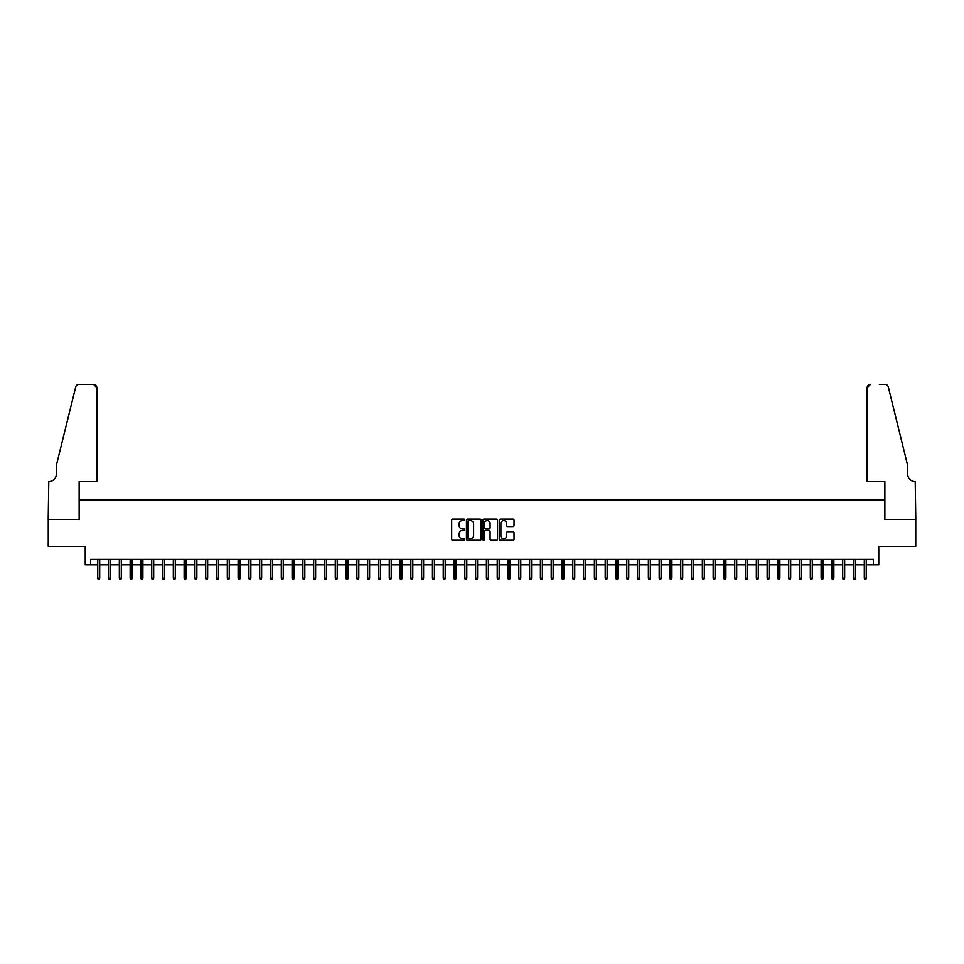 <?xml version="1.0" encoding="UTF-8"?>
<svg xmlns="http://www.w3.org/2000/svg" width="964" height="964" viewBox="0 0 964 964"><rect width="100%" height="100%" fill="white"/><g stroke="black" fill="none" stroke-linecap="round" stroke-linejoin="round"><path stroke-width="1.45" d="M464.72 519.813A0.747 0.747 0 0 0 463.985 519.066L452.731 519.066A1.06 1.06 0 0 0 451.67 520.126L451.67 539.201A1.06 1.06 0 0 0 452.731 540.262L463.985 540.262A0.747 0.747 0 0 0 464.72 539.527A0.747 0.747 0 0 0 463.985 538.78L462.527 538.78A3.386 3.386 0 0 1 459.141 535.394L459.141 533.803A3.386 3.386 0 0 1 462.527 530.405L463.985 530.405A0.747 0.747 0 0 0 464.72 529.67A0.747 0.747 0 0 0 463.985 528.923L462.527 528.923A3.386 3.386 0 0 1 459.141 525.537L459.141 523.946A3.386 3.386 0 0 1 462.527 520.548L463.985 520.548A0.747 0.747 0 0 0 464.72 519.813M512.969 526.537A1.06 1.06 0 0 0 514.029 525.476L514.029 520.126A1.06 1.06 0 0 0 512.969 519.066L500.461 519.066A1.06 1.06 0 0 0 499.412 520.126L499.412 539.201A1.06 1.06 0 0 0 500.461 540.262L512.969 540.262A1.06 1.06 0 0 0 514.029 539.201L514.029 532.743A1.06 1.06 0 0 0 512.969 531.682L507.618 531.682A1.06 1.06 0 0 0 506.558 532.743L506.558 535.948A2.832 2.832 0 0 1 503.726 538.78A2.832 2.832 0 0 1 500.894 535.948L500.894 523.392A2.832 2.832 0 0 1 503.726 520.548A2.832 2.832 0 0 1 506.558 523.392L506.558 525.476A1.06 1.06 0 0 0 507.618 526.537L512.969 526.537M90.628 564.759L90.628 559.361L873.372 559.361L873.372 564.759L878.77 564.759L878.77 546.395L915.752 546.395L915.752 519.415L884.711 519.415L884.711 499.979L79.289 499.979L79.289 519.415L48.248 519.415L48.248 546.395L85.23 546.395L85.23 564.759L97.75 564.759M481.072 520.126A1.06 1.06 0 0 0 480.012 519.066L467.504 519.066A1.06 1.06 0 0 0 466.443 520.126L466.443 539.201A1.06 1.06 0 0 0 467.504 540.262L480.012 540.262A1.06 1.06 0 0 0 481.072 539.201L481.072 520.126M483.988 519.066L496.496 519.066A1.06 1.06 0 0 1 497.557 520.126L497.557 539.201A1.06 1.06 0 0 1 496.496 540.262L491.146 540.262A1.06 1.06 0 0 1 490.086 539.201L490.086 531.465A1.06 1.06 0 0 0 489.025 530.405L485.47 530.405A1.06 1.06 0 0 0 484.41 531.465L484.41 539.527A0.747 0.747 0 0 1 483.675 540.262A0.747 0.747 0 0 1 482.928 539.527L482.928 520.126A1.06 1.06 0 0 1 483.988 519.066M99.702 564.759L108.546 564.759M110.499 564.759L119.343 564.759M121.295 564.759L130.14 564.759M132.092 564.759L140.937 564.759M142.889 564.759L151.734 564.759M153.686 564.759L162.53 564.759M164.483 564.759L173.327 564.759M175.279 564.759L184.124 564.759M186.076 564.759L194.921 564.759M196.861 564.759L205.718 564.759M207.658 564.759L216.514 564.759M218.454 564.759L227.311 564.759M229.251 564.759L238.108 564.759M240.048 564.759L248.905 564.759M250.845 564.759L259.702 564.759M261.642 564.759L270.498 564.759M272.438 564.759L281.295 564.759M283.235 564.759L292.092 564.759M294.032 564.759L302.889 564.759M304.829 564.759L313.686 564.759M315.626 564.759L324.482 564.759M326.422 564.759L335.279 564.759M337.219 564.759L346.076 564.759M348.016 564.759L356.873 564.759M358.813 564.759L367.67 564.759M369.61 564.759L378.466 564.759M380.406 564.759L389.263 564.759M391.203 564.759L400.06 564.759M402 564.759L410.857 564.759M412.797 564.759L421.654 564.759M423.594 564.759L432.45 564.759M434.39 564.759L443.235 564.759M445.187 564.759L454.032 564.759M455.984 564.759L464.829 564.759M466.781 564.759L475.626 564.759M477.578 564.759L486.422 564.759M488.374 564.759L497.219 564.759M499.171 564.759L508.016 564.759M509.968 564.759L518.813 564.759M520.765 564.759L529.61 564.759M531.55 564.759L540.406 564.759M542.346 564.759L551.203 564.759M553.143 564.759L562 564.759M563.94 564.759L572.797 564.759M574.737 564.759L583.594 564.759M585.534 564.759L594.39 564.759M596.33 564.759L605.187 564.759M607.127 564.759L615.984 564.759M617.924 564.759L626.781 564.759M628.721 564.759L637.578 564.759M639.518 564.759L648.374 564.759M650.314 564.759L659.171 564.759M661.111 564.759L669.968 564.759M671.908 564.759L680.765 564.759M682.705 564.759L691.562 564.759M693.502 564.759L702.358 564.759M704.298 564.759L713.155 564.759M715.095 564.759L723.952 564.759M725.892 564.759L734.749 564.759M736.689 564.759L745.546 564.759M747.486 564.759L756.342 564.759M758.282 564.759L767.139 564.759M769.079 564.759L777.924 564.759M779.876 564.759L788.721 564.759M790.673 564.759L799.518 564.759M801.47 564.759L810.314 564.759M812.266 564.759L821.111 564.759M823.063 564.759L831.908 564.759M833.86 564.759L842.705 564.759M844.657 564.759L853.501 564.759M855.454 564.759L864.298 564.759M866.25 564.759L873.372 564.759M468.673 520.548A0.747 0.747 0 0 0 467.938 521.295L467.938 538.033A0.747 0.747 0 0 0 468.673 538.78L470.215 538.78A3.386 3.386 0 0 0 473.601 535.394L473.601 523.946A3.386 3.386 0 0 0 470.215 520.548L468.673 520.548M490.086 523.44A2.832 2.832 0 0 0 487.242 520.608A2.832 2.832 0 0 0 484.41 523.44L484.41 527.862A1.06 1.06 0 0 0 485.47 528.923L489.025 528.923A1.06 1.06 0 0 0 490.086 527.862L490.086 523.44M97.75 578.147L98.183 579.545L99.268 579.545L99.702 578.147L97.75 578.147L97.75 559.361M99.702 578.147L99.702 559.361M96.834 481.626L96.834 387.697A3.241 3.241 0 0 0 93.604 384.455L78.867 384.455A3.241 3.241 0 0 0 75.722 386.913L56.346 465.431L56.346 474.059A7.555 7.555 0 0 1 48.79 481.626L48.2 519.415L79.132 519.415L79.132 481.626L96.834 481.626L96.834 387.697L93.604 384.455L84.639 384.455M75.722 386.913C76.542 385.142 76.542 385.142 75.722 386.913C76.542 385.142 76.542 385.142 75.722 386.913M56.346 474.059A7.555 7.555 0 0 1 48.79 481.626M867.166 481.626L867.166 387.697L867.166 481.626L884.868 481.626L884.868 519.415L915.8 519.415L915.21 481.626A7.555 7.555 0 0 1 907.654 474.059A7.555 7.555 0 0 0 915.21 481.626M901.714 441.355L888.278 386.913L907.654 465.431L907.654 474.059M879.361 384.455L885.133 384.455A3.241 3.241 0 0 1 888.278 386.913C887.458 385.142 887.458 385.142 888.278 386.913C887.458 385.142 887.458 385.142 888.278 386.913M870.396 384.455A3.241 3.241 0 0 0 867.166 387.697L870.396 384.455M108.546 578.147L108.98 579.545L110.065 579.545L110.499 578.147L108.546 578.147L108.546 559.361M110.499 578.147L110.499 559.361M119.343 578.147L119.777 579.545L120.862 579.545L121.295 578.147L119.343 578.147L119.343 559.361M121.295 578.147L121.295 559.361M130.14 578.147L130.574 579.545L131.658 579.545L132.092 578.147L130.14 578.147L130.14 559.361M132.092 578.147L132.092 559.361M140.937 578.147L141.371 579.545L142.455 579.545L142.889 578.147L140.937 578.147L140.937 559.361M142.889 578.147L142.889 559.361M151.734 578.147L152.167 579.545L153.252 579.545L153.686 578.147L151.734 578.147L151.734 559.361M153.686 578.147L153.686 559.361M162.53 578.147L162.964 579.545L164.049 579.545L164.483 578.147L162.53 578.147L162.53 559.361M164.483 578.147L164.483 559.361M173.327 578.147L173.761 579.545L174.846 579.545L175.279 578.147L173.327 578.147L173.327 559.361M175.279 578.147L175.279 559.361M184.124 578.147L184.558 579.545L185.642 579.545L186.076 578.147L184.124 578.147L184.124 559.361M186.076 578.147L186.076 559.361M194.921 578.147L195.355 579.545L196.439 579.545L196.861 578.147L194.921 578.147L194.921 559.361M196.861 578.147L196.861 559.361M205.718 578.147L206.151 579.545L207.236 579.545L207.658 578.147L205.718 578.147L205.718 559.361M207.658 578.147L207.658 559.361M216.514 578.147L216.948 579.545L218.033 579.545L218.454 578.147L216.514 578.147L216.514 559.361M218.454 578.147L218.454 559.361M227.311 578.147L227.745 579.545L228.83 579.545L229.251 578.147L227.311 578.147L227.311 559.361M229.251 578.147L229.251 559.361M238.108 578.147L238.542 579.545L239.626 579.545L240.048 578.147L238.108 578.147L238.108 559.361M240.048 578.147L240.048 559.361M248.905 578.147L249.339 579.545L250.411 579.545L250.845 578.147L248.905 578.147L248.905 559.361M250.845 578.147L250.845 559.361M259.702 578.147L260.135 579.545L261.208 579.545L261.642 578.147L259.702 578.147L259.702 559.361M261.642 578.147L261.642 559.361M270.498 578.147L270.932 579.545L272.005 579.545L272.438 578.147L270.498 578.147L270.498 559.361M272.438 578.147L272.438 559.361M281.295 578.147L281.729 579.545L282.801 579.545L283.235 578.147L281.295 578.147L281.295 559.361M283.235 578.147L283.235 559.361M292.092 578.147L292.526 579.545L293.598 579.545L294.032 578.147L292.092 578.147L292.092 559.361M294.032 578.147L294.032 559.361M302.889 578.147L303.323 579.545L304.395 579.545L304.829 578.147L302.889 578.147L302.889 559.361M304.829 578.147L304.829 559.361M313.686 578.147L314.119 579.545L315.192 579.545L315.626 578.147L313.686 578.147L313.686 559.361M315.626 578.147L315.626 559.361M324.482 578.147L324.916 579.545L325.989 579.545L326.422 578.147L324.482 578.147L324.482 559.361M326.422 578.147L326.422 559.361M335.279 578.147L335.713 579.545L336.785 579.545L337.219 578.147L335.279 578.147L335.279 559.361M337.219 578.147L337.219 559.361M346.076 578.147L346.51 579.545L347.582 579.545L348.016 578.147L346.076 578.147L346.076 559.361M348.016 578.147L348.016 559.361M356.873 578.147L357.307 579.545L358.379 579.545L358.813 578.147L356.873 578.147L356.873 559.361M358.813 578.147L358.813 559.361M367.67 578.147L368.103 579.545L369.176 579.545L369.61 578.147L367.67 578.147L367.67 559.361M369.61 578.147L369.61 559.361M378.466 578.147L378.9 579.545L379.973 579.545L380.406 578.147L378.466 578.147L378.466 559.361M380.406 578.147L380.406 559.361M389.263 578.147L389.685 579.545L390.769 579.545L391.203 578.147L389.263 578.147L389.263 559.361M391.203 578.147L391.203 559.361M400.06 578.147L400.482 579.545L401.566 579.545L402 578.147L400.06 578.147L400.06 559.361M402 578.147L402 559.361M410.857 578.147L411.279 579.545L412.363 579.545L412.797 578.147L410.857 578.147L410.857 559.361M412.797 578.147L412.797 559.361M421.654 578.147L422.075 579.545L423.16 579.545L423.594 578.147L421.654 578.147L421.654 559.361M423.594 578.147L423.594 559.361M432.45 578.147L432.872 579.545L433.957 579.545L434.39 578.147L432.45 578.147L432.45 559.361M434.39 578.147L434.39 559.361M443.235 578.147L443.669 579.545L444.753 579.545L445.187 578.147L443.235 578.147L443.235 559.361M445.187 578.147L445.187 559.361M454.032 578.147L454.466 579.545L455.55 579.545L455.984 578.147L454.032 578.147L454.032 559.361M455.984 578.147L455.984 559.361M464.829 578.147L465.263 579.545L466.347 579.545L466.781 578.147L464.829 578.147L464.829 559.361M466.781 578.147L466.781 559.361M475.626 578.147L476.059 579.545L477.144 579.545L477.578 578.147L475.626 578.147L475.626 559.361M477.578 578.147L477.578 559.361M486.422 578.147L486.856 579.545L487.941 579.545L488.374 578.147L486.422 578.147L486.422 559.361M488.374 578.147L488.374 559.361M497.219 578.147L497.653 579.545L498.737 579.545L499.171 578.147L497.219 578.147L497.219 559.361M499.171 578.147L499.171 559.361M508.016 578.147L508.45 579.545L509.534 579.545L509.968 578.147L508.016 578.147L508.016 559.361M509.968 578.147L509.968 559.361M518.813 578.147L519.247 579.545L520.331 579.545L520.765 578.147L518.813 578.147L518.813 559.361M520.765 578.147L520.765 559.361M529.61 578.147L530.043 579.545L531.128 579.545L531.55 578.147L529.61 578.147L529.61 559.361M531.55 578.147L531.55 559.361M540.406 578.147L540.84 579.545L541.925 579.545L542.346 578.147L540.406 578.147L540.406 559.361M542.346 578.147L542.346 559.361M551.203 578.147L551.637 579.545L552.721 579.545L553.143 578.147L551.203 578.147L551.203 559.361M553.143 578.147L553.143 559.361M562 578.147L562.434 579.545L563.518 579.545L563.94 578.147L562 578.147L562 559.361M563.94 578.147L563.94 559.361M572.797 578.147L573.231 579.545L574.315 579.545L574.737 578.147L572.797 578.147L572.797 559.361M574.737 578.147L574.737 559.361M583.594 578.147L584.027 579.545L585.1 579.545L585.534 578.147L583.594 578.147L583.594 559.361M585.534 578.147L585.534 559.361M594.39 578.147L594.824 579.545L595.897 579.545L596.33 578.147L594.39 578.147L594.39 559.361M596.33 578.147L596.33 559.361M605.187 578.147L605.621 579.545L606.693 579.545L607.127 578.147L605.187 578.147L605.187 559.361M607.127 578.147L607.127 559.361M615.984 578.147L616.418 579.545L617.49 579.545L617.924 578.147L615.984 578.147L615.984 559.361M617.924 578.147L617.924 559.361M626.781 578.147L627.215 579.545L628.287 579.545L628.721 578.147L626.781 578.147L626.781 559.361M628.721 578.147L628.721 559.361M637.578 578.147L638.011 579.545L639.084 579.545L639.518 578.147L637.578 578.147L637.578 559.361M639.518 578.147L639.518 559.361M648.374 578.147L648.808 579.545L649.881 579.545L650.314 578.147L648.374 578.147L648.374 559.361M650.314 578.147L650.314 559.361M659.171 578.147L659.605 579.545L660.677 579.545L661.111 578.147L659.171 578.147L659.171 559.361M661.111 578.147L661.111 559.361M669.968 578.147L670.402 579.545L671.474 579.545L671.908 578.147L669.968 578.147L669.968 559.361M671.908 578.147L671.908 559.361M680.765 578.147L681.199 579.545L682.271 579.545L682.705 578.147L680.765 578.147L680.765 559.361M682.705 578.147L682.705 559.361M691.562 578.147L691.995 579.545L693.068 579.545L693.502 578.147L691.562 578.147L691.562 559.361M693.502 578.147L693.502 559.361M702.358 578.147L702.792 579.545L703.865 579.545L704.298 578.147L702.358 578.147L702.358 559.361M704.298 578.147L704.298 559.361M713.155 578.147L713.589 579.545L714.661 579.545L715.095 578.147L713.155 578.147L713.155 559.361M715.095 578.147L715.095 559.361M723.952 578.147L724.374 579.545L725.458 579.545L725.892 578.147L723.952 578.147L723.952 559.361M725.892 578.147L725.892 559.361M734.749 578.147L735.171 579.545L736.255 579.545L736.689 578.147L734.749 578.147L734.749 559.361M736.689 578.147L736.689 559.361M745.546 578.147L745.967 579.545L747.052 579.545L747.486 578.147L745.546 578.147L745.546 559.361M747.486 578.147L747.486 559.361M756.342 578.147L756.764 579.545L757.849 579.545L758.282 578.147L756.342 578.147L756.342 559.361M758.282 578.147L758.282 559.361M767.139 578.147L767.561 579.545L768.645 579.545L769.079 578.147L767.139 578.147L767.139 559.361M769.079 578.147L769.079 559.361M777.924 578.147L778.358 579.545L779.442 579.545L779.876 578.147L777.924 578.147L777.924 559.361M779.876 578.147L779.876 559.361M788.721 578.147L789.154 579.545L790.239 579.545L790.673 578.147L788.721 578.147L788.721 559.361M790.673 578.147L790.673 559.361M799.518 578.147L799.951 579.545L801.036 579.545L801.47 578.147L799.518 578.147L799.518 559.361M801.47 578.147L801.47 559.361M810.314 578.147L810.748 579.545L811.833 579.545L812.266 578.147L810.314 578.147L810.314 559.361M812.266 578.147L812.266 559.361M821.111 578.147L821.545 579.545L822.629 579.545L823.063 578.147L821.111 578.147L821.111 559.361M823.063 578.147L823.063 559.361M831.908 578.147L832.342 579.545L833.426 579.545L833.86 578.147L831.908 578.147L831.908 559.361M833.86 578.147L833.86 559.361M842.705 578.147L843.139 579.545L844.223 579.545L844.657 578.147L842.705 578.147L842.705 559.361M844.657 578.147L844.657 559.361M853.501 578.147L853.935 579.545L855.02 579.545L855.454 578.147L853.501 578.147L853.501 559.361M855.454 578.147L855.454 559.361M864.298 578.147L864.732 579.545L865.817 579.545L866.25 578.147L864.298 578.147L864.298 559.361M866.25 578.147L866.25 559.361"/></g></svg>
